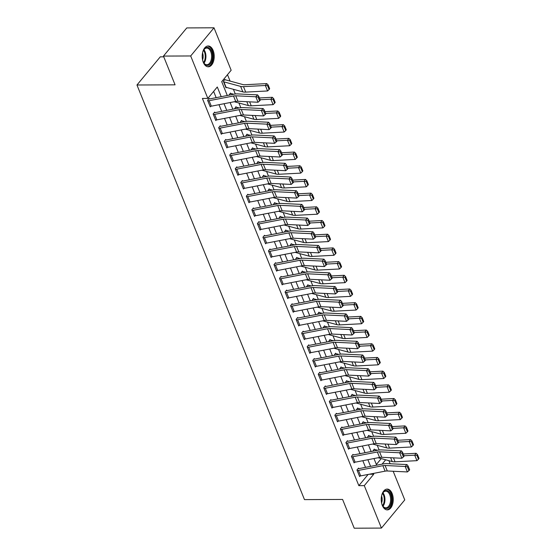 <?xml version="1.0" encoding="UTF-8"?>
<svg xmlns="http://www.w3.org/2000/svg" width="556" height="556" viewBox="0 0 556 556"><rect width="100%" height="100%" fill="white"/><g stroke="black" fill="none" stroke-linecap="round" stroke-linejoin="round"><path stroke-width="0.83" d="M382.32 505.425A10.404 6.005 -90.2 0 1 381.896 494.68A10.404 6.005 -90.2 0 1 387.191 489.085A10.404 6.005 -90.2 0 1 392.147 493.554A10.404 6.005 -90.2 0 1 392.578 504.299A10.404 6.005 -90.2 0 1 387.282 509.894A10.404 6.005 -90.2 0 1 382.32 505.425M203.294 62.328A10.404 6.005 -90.2 0 1 202.87 51.583A10.404 6.005 -90.2 0 1 208.166 45.988A10.404 6.005 -90.2 0 1 213.129 50.457A10.404 6.005 -90.2 0 1 213.553 61.202A10.404 6.005 -90.2 0 1 208.257 66.796A10.404 6.005 -90.2 0 1 203.294 62.328M163.763 56.823L160.281 56.837L136.964 84.998L304.479 499.615L342.593 499.448L354.214 528.2L381.437 528.082L364.291 485.631L373.743 474.219L373.423 473.42M136.964 84.998L175.077 84.832L163.464 56.08L186.781 27.918L214.004 27.8L231.157 70.251L221.705 81.662L227.3 95.507M379.136 450.006L377.239 445.321M373.604 436.314L371.707 431.63M368.072 422.616L366.175 417.931M362.54 408.924L360.642 404.24M357.008 395.233L355.11 390.548M351.475 381.541L349.578 376.857M345.943 367.85L344.046 363.165M340.411 354.158L338.514 349.474M334.879 340.467L332.981 335.775M329.347 326.768L327.449 322.084M323.814 313.077L321.917 308.392M318.282 299.385L316.385 294.701M312.75 285.694L310.853 281.009M307.218 272.002L305.32 267.318M301.686 258.311L299.788 253.619M296.153 244.612L294.256 239.928M290.621 230.921L288.724 226.236M285.089 217.229L283.192 212.545M279.557 203.538L277.659 198.853M274.025 189.846L272.127 185.162M268.492 176.155L266.595 171.47M262.96 162.456L261.063 157.772M257.428 148.765L255.531 144.08M251.896 135.073L249.998 130.389M246.364 121.382L244.466 116.697M240.831 107.69L238.934 103.006M235.299 93.999L233.402 89.314M230.08 81.086L227.494 74.678M388.901 460.674L390.145 463.76M393.175 471.259L404.761 499.92L381.437 528.082M376.377 464.489L381.249 458.596M224.478 79.911L225.152 79.911L224.93 79.362L223.359 81.266L226.014 87.841L226.375 87.403M230.01 93.61L230.684 93.603L230.462 93.054L228.975 95.18M235.542 107.301L236.217 107.294L235.994 106.745L234.507 108.872M241.075 120.993L241.749 120.986L241.526 120.444L240.039 122.563M246.607 134.684L247.281 134.684L247.059 134.135L245.571 136.255M252.139 148.376L252.813 148.376L252.591 147.826L251.103 149.953M257.671 162.067L258.345 162.067L258.123 161.518L256.636 163.645M263.203 175.766L263.878 175.759L263.655 175.209L262.168 177.336M268.736 189.457L269.41 189.45L269.187 188.901L267.7 191.028M274.268 203.148L274.942 203.142L274.72 202.599L273.232 204.719M279.8 216.84L280.474 216.84L280.252 216.291L278.764 218.411M285.332 230.531L286.006 230.531L285.784 229.982L284.297 232.109M290.864 244.223L291.539 244.223L291.316 243.674L289.829 245.801M296.397 257.914L297.071 257.914L296.848 257.365L295.361 259.492M301.929 271.613L302.603 271.606L302.381 271.057L300.893 273.184M307.461 285.304L308.135 285.297L307.913 284.755L306.425 286.875M312.993 298.996L313.667 298.996L313.445 298.447L311.958 300.567M318.525 312.687L319.2 312.687L318.977 312.138L317.49 314.265M324.058 326.379L324.732 326.379L324.509 325.83L323.022 327.957M329.59 340.07L330.264 340.07L330.042 339.521L328.554 341.648M335.122 353.769L335.796 353.762L335.574 353.213L334.086 355.34M340.654 367.46L341.328 367.453L341.106 366.911L339.619 369.031M346.186 381.152L346.861 381.152L346.638 380.603L345.151 382.723M351.719 394.843L352.393 394.843L352.17 394.294L350.683 396.421M357.251 408.535L357.925 408.535L357.703 407.986L356.215 410.113M362.783 422.226L363.457 422.226L363.235 421.677L361.748 423.804M368.315 435.925L368.989 435.918L368.767 435.369L367.28 437.496M373.847 449.616L374.522 449.609L374.299 449.067L372.812 451.187M221.212 96.681L217.292 86.993L207.84 98.405L202.391 98.433L358.842 485.659L368.135 474.442M365.521 467.367L362.832 460.709M359.989 453.668L357.299 447.01M354.457 439.977L351.767 433.319M348.925 426.285L346.235 419.627M343.393 412.594L340.703 405.936M337.86 398.902L335.171 392.244M332.328 385.211L329.638 378.553M326.796 371.512L324.106 364.854M321.264 357.821L318.574 351.163M315.732 344.129L313.042 337.471M310.199 330.438L307.51 323.78M304.667 316.746L301.977 310.088M299.135 303.055L296.445 296.397M293.603 289.356L290.913 282.698M288.071 275.665L285.381 269.007M282.538 261.973L279.849 255.315M277.006 248.282L274.316 241.624M271.474 234.59L268.784 227.932M265.942 220.899L263.252 214.241M260.41 207.207L257.72 200.542M254.877 193.509L252.188 186.851M249.345 179.817L246.655 173.159M243.813 166.126L241.123 159.468M238.281 152.434L235.591 145.776M232.749 138.743L230.059 132.085M227.216 125.051L224.527 118.386M221.684 111.353L218.994 104.695M216.152 97.661L213.629 91.42M209.098 100.706L211.308 106.182A4.67 2.168 -22 0 1 210.036 106.314L207.819 100.838A4.67 2.168 -22 0 0 209.098 100.706L233.513 95.979A6.672 3.093 158 0 1 235.716 95.799L255.816 96.765L257.588 94.867L237.488 93.901A10.001 4.643 -22 0 0 234.173 94.172L209.765 98.898A1.334 0.619 158 0 1 209.397 98.94L209.174 98.391L207.603 100.295L210.258 106.863L210.745 106.272M214.63 114.397L216.84 119.874A4.67 2.168 -22 0 1 215.568 120.013L213.351 114.529A4.67 2.168 -22 0 0 214.63 114.397L239.045 109.671A6.672 3.093 158 0 1 241.248 109.49L261.348 110.463L263.12 108.559L243.021 107.593A10.001 4.643 -22 0 0 239.705 107.864L215.297 112.59A1.334 0.619 158 0 1 214.929 112.632L214.706 112.083L213.136 113.987L215.791 120.555L216.277 119.964M220.162 128.089L222.372 133.572A4.67 2.168 -22 0 1 221.1 133.704L218.883 128.227A4.67 2.168 -22 0 0 220.162 128.089L244.577 123.369A6.672 3.093 158 0 1 246.781 123.182L266.88 124.155L268.652 122.257L248.553 121.284A10.001 4.643 -22 0 0 245.238 121.562L220.829 126.281A1.334 0.619 158 0 1 220.461 126.323L220.239 125.774L218.668 127.678L221.323 134.253L221.809 133.655M225.694 141.787L227.904 147.264A4.67 2.168 -22 0 1 226.633 147.396L224.415 141.919A4.67 2.168 -22 0 0 225.694 141.787L250.11 137.061A6.672 3.093 158 0 1 252.313 136.88L272.412 137.846L274.184 135.949L254.085 134.976A10.001 4.643 -22 0 0 250.77 135.254L226.361 139.98A1.334 0.619 158 0 1 225.993 140.015L225.771 139.466L224.2 141.37L226.855 147.945L227.341 147.347M231.226 155.478L233.437 160.955A4.67 2.168 -22 0 1 232.165 161.087L229.948 155.611A4.67 2.168 -22 0 0 231.226 155.478L255.642 150.752A6.672 3.093 158 0 1 257.845 150.572L277.944 151.538L279.717 149.64L259.617 148.674A10.001 4.643 -22 0 0 256.302 148.945L231.894 153.671A1.334 0.619 158 0 1 231.525 153.706L231.303 153.157L229.732 155.061L232.387 161.636L232.874 161.045M236.759 169.17L238.969 174.647A4.67 2.168 -22 0 1 237.697 174.779L235.48 169.302A4.67 2.168 -22 0 0 236.759 169.17L261.174 164.444A6.672 3.093 158 0 1 263.377 164.263L283.477 165.229L285.249 163.332L265.149 162.366A10.001 4.643 -22 0 0 261.834 162.637L237.426 167.363A1.334 0.619 158 0 1 237.058 167.398L236.835 166.856L235.264 168.753L237.919 175.328L238.406 174.737M242.291 182.861L244.501 188.338A4.67 2.168 -22 0 1 243.229 188.47L241.012 182.993A4.67 2.168 -22 0 0 242.291 182.861L266.706 178.135A6.672 3.093 158 0 1 268.909 177.955L289.009 178.921L290.781 177.023L270.682 176.057A10.001 4.643 -22 0 0 267.366 176.328L242.958 181.054A1.334 0.619 158 0 1 242.59 181.096L242.367 180.547L240.797 182.451L243.452 189.019L243.938 188.428M247.823 196.553L250.033 202.03A4.67 2.168 -22 0 1 248.761 202.169L246.544 196.685A4.67 2.168 -22 0 0 247.823 196.553L272.238 191.827A6.672 3.093 158 0 1 274.442 191.646L294.541 192.619L296.313 190.715L276.214 189.749A10.001 4.643 -22 0 0 272.899 190.02L248.49 194.746A1.334 0.619 158 0 1 248.122 194.788L247.9 194.239L246.329 196.143L248.984 202.711L249.47 202.12M253.355 210.244L255.565 215.721A4.67 2.168 -22 0 1 254.294 215.86L252.076 210.383A4.67 2.168 -22 0 0 253.355 210.244L277.771 205.525A6.672 3.093 158 0 1 279.974 205.338L300.073 206.311L301.845 204.413L281.746 203.44A10.001 4.643 -22 0 0 278.431 203.718L254.022 208.437A1.334 0.619 158 0 1 253.654 208.479L253.432 207.93L251.861 209.834L254.516 216.409L255.002 215.811M258.887 223.943L261.098 229.419A4.67 2.168 -22 0 1 259.826 229.552L257.609 224.075A4.67 2.168 -22 0 0 258.887 223.943L283.303 219.217A6.672 3.093 158 0 1 285.506 219.036L305.605 220.002L307.378 218.105L287.278 217.132A10.001 4.643 -22 0 0 283.963 217.41L259.555 222.136A1.334 0.619 158 0 1 259.186 222.171L258.964 221.622L257.393 223.526L260.048 230.101L260.535 229.503M264.42 237.634L266.63 243.111A4.67 2.168 -22 0 1 265.358 243.243L263.141 237.766A4.67 2.168 -22 0 0 264.42 237.634L288.835 232.908A6.672 3.093 158 0 1 291.038 232.728L311.138 233.694L312.91 231.796L292.81 230.83A10.001 4.643 -22 0 0 289.495 231.101L265.087 235.827A1.334 0.619 158 0 1 264.719 235.862L264.496 235.313L262.925 237.217L265.58 243.792L266.067 243.201M269.952 251.326L272.162 256.803A4.67 2.168 -22 0 1 270.89 256.935L268.673 251.458A4.67 2.168 -22 0 0 269.952 251.326L294.367 246.6A6.672 3.093 158 0 1 296.57 246.419L316.67 247.385L318.442 245.488L298.343 244.522A10.001 4.643 -22 0 0 295.027 244.793L270.619 249.519A1.334 0.619 158 0 1 270.251 249.554L270.028 249.012L268.458 250.909L271.113 257.484L271.599 256.893M275.484 265.017L277.694 270.494A4.67 2.168 -22 0 1 276.422 270.626L274.205 265.149A4.67 2.168 -22 0 0 275.484 265.017L299.899 260.291A6.672 3.093 158 0 1 302.103 260.111L322.202 261.077L323.974 259.179L303.875 258.213A10.001 4.643 -22 0 0 300.56 258.484L276.151 263.21A1.334 0.619 158 0 1 275.783 263.252L275.561 262.703L273.99 264.6L276.645 271.175L277.131 270.584M281.016 278.709L283.226 284.185A4.67 2.168 -22 0 1 281.955 284.325L279.737 278.841A4.67 2.168 -22 0 0 281.016 278.709L305.432 273.983A6.672 3.093 158 0 1 307.635 273.802L327.734 274.775L329.506 272.871L309.407 271.905A10.001 4.643 -22 0 0 306.092 272.176L281.683 276.902A1.334 0.619 158 0 1 281.315 276.944L281.093 276.395L279.522 278.299L282.177 284.867L282.663 284.276M286.548 292.4L288.759 297.877A4.67 2.168 -22 0 1 287.487 298.016L285.27 292.539A4.67 2.168 -22 0 0 286.548 292.4L310.964 287.681A6.672 3.093 158 0 1 313.167 287.494L333.266 288.467L335.039 286.569L314.939 285.596A10.001 4.643 -22 0 0 311.624 285.874L287.216 290.593A1.334 0.619 158 0 1 286.847 290.635L286.625 290.086L285.054 291.99L287.709 298.558L288.196 297.967M292.081 306.099L294.291 311.575A4.67 2.168 -22 0 1 293.019 311.707L290.802 306.231A4.67 2.168 -22 0 0 292.081 306.099L316.496 301.373A6.672 3.093 158 0 1 318.699 301.192L338.799 302.158L340.571 300.261L320.471 299.288A10.001 4.643 -22 0 0 317.156 299.566L292.748 304.292A1.334 0.619 158 0 1 292.38 304.327L292.157 303.778L290.586 305.682L293.241 312.257L293.728 311.659M297.613 319.79L299.823 325.267A4.67 2.168 -22 0 1 298.551 325.399L296.334 319.922A4.67 2.168 -22 0 0 297.613 319.79L322.028 315.064A6.672 3.093 158 0 1 324.231 314.884L344.331 315.85L346.103 313.952L326.004 312.979A10.001 4.643 -22 0 0 322.688 313.257L298.28 317.983A1.334 0.619 158 0 1 297.912 318.018L297.689 317.469L296.119 319.373L298.774 325.948L299.26 325.35M303.145 333.482L305.355 338.958A4.67 2.168 -22 0 1 304.083 339.09L301.866 333.614A4.67 2.168 -22 0 0 303.145 333.482L327.56 328.756A6.672 3.093 158 0 1 329.764 328.575L349.863 329.541L351.635 327.644L331.536 326.678A10.001 4.643 -22 0 0 328.221 326.949L303.812 331.675A1.334 0.619 158 0 1 303.444 331.71L303.222 331.167L301.651 333.065L304.306 339.64L304.792 339.049M308.677 347.173L310.887 352.65A4.67 2.168 -22 0 1 309.616 352.782L307.399 347.305A4.67 2.168 -22 0 0 308.677 347.173L333.093 342.447A6.672 3.093 158 0 1 335.296 342.267L355.395 343.233L357.167 341.335L337.068 340.369A10.001 4.643 -22 0 0 333.753 340.64L309.344 345.366A1.334 0.619 158 0 1 308.976 345.408L308.754 344.859L307.183 346.756L309.838 353.331L310.324 352.74M314.209 360.865L316.42 366.341A4.67 2.168 -22 0 1 315.148 366.48L312.931 360.997A4.67 2.168 -22 0 0 314.209 360.865L338.625 356.139A6.672 3.093 158 0 1 340.828 355.958L360.927 356.931L362.7 355.027L342.6 354.061A10.001 4.643 -22 0 0 339.285 354.332L314.877 359.058A1.334 0.619 158 0 1 314.508 359.1L314.286 358.55L312.715 360.455L315.37 367.023L315.857 366.432M319.742 374.556L321.952 380.033A4.67 2.168 -22 0 1 320.68 380.172L318.463 374.695A4.67 2.168 -22 0 0 319.742 374.556L344.157 369.837A6.672 3.093 158 0 1 346.36 369.65L366.46 370.623L368.232 368.725L348.132 367.752A10.001 4.643 -22 0 0 344.817 368.03L320.409 372.749A1.334 0.619 158 0 1 320.041 372.791L319.818 372.242L318.247 374.146L320.902 380.714L321.389 380.123M325.274 388.255L327.484 393.731A4.67 2.168 -22 0 1 326.212 393.863L323.995 388.387A4.67 2.168 -22 0 0 325.274 388.255L349.689 383.529A6.672 3.093 158 0 1 351.892 383.341L371.992 384.314L373.764 382.417L353.665 381.444A10.001 4.643 -22 0 0 350.349 381.722L325.941 386.448A1.334 0.619 158 0 1 325.573 386.483L325.35 385.933L323.78 387.838L326.435 394.412L326.921 393.815M330.806 401.946L333.016 407.423A4.67 2.168 -22 0 1 331.744 407.555L329.527 402.078A4.67 2.168 -22 0 0 330.806 401.946L355.221 397.22A6.672 3.093 158 0 1 357.425 397.04L377.524 398.006L379.296 396.108L359.197 395.135A10.001 4.643 -22 0 0 355.882 395.413L331.473 400.139A1.334 0.619 158 0 1 331.105 400.174L330.883 399.625L329.312 401.529L331.967 408.104L332.453 407.506M336.338 415.638L338.548 421.114A4.67 2.168 -22 0 1 337.277 421.246L335.06 415.77A4.67 2.168 -22 0 0 336.338 415.638L360.754 410.912A6.672 3.093 158 0 1 362.957 410.731L383.056 411.697L384.828 409.8L364.729 408.834A10.001 4.643 -22 0 0 361.414 409.105L337.005 413.831A1.334 0.619 158 0 1 336.637 413.866L336.415 413.323L334.844 415.221L337.499 421.795L337.985 421.205M341.87 429.329L344.081 434.806A4.67 2.168 -22 0 1 342.809 434.938L340.592 429.461A4.67 2.168 -22 0 0 341.87 429.329L366.286 424.603A6.672 3.093 158 0 1 368.489 424.423L388.588 425.389L390.361 423.491L370.261 422.525A10.001 4.643 -22 0 0 366.946 422.796L342.538 427.522A1.334 0.619 158 0 1 342.169 427.557L341.947 427.015L340.376 428.912L343.031 435.487L343.518 434.896M347.403 443.021L349.613 448.497A4.67 2.168 -22 0 1 348.341 448.629L346.124 443.153A4.67 2.168 -22 0 0 347.403 443.021L371.818 438.295A6.672 3.093 158 0 1 374.021 438.114L394.121 439.087L395.893 437.183L375.793 436.217A10.001 4.643 -22 0 0 372.478 436.488L348.07 441.214A1.334 0.619 158 0 1 347.702 441.255L347.479 440.706L345.908 442.611L348.563 449.178L349.05 448.588M352.935 456.712L355.145 462.189A4.67 2.168 -22 0 1 353.873 462.328L351.656 456.851A4.67 2.168 -22 0 0 352.935 456.712L377.35 451.993A6.672 3.093 158 0 1 379.553 451.806L399.653 452.779L401.425 450.881L381.326 449.908A10.001 4.643 -22 0 0 378.01 450.186L353.602 454.905A1.334 0.619 158 0 1 353.234 454.947L353.011 454.398L351.441 456.302L354.096 462.87L354.582 462.279M358.467 470.411L360.677 475.887A4.67 2.168 -22 0 1 359.405 476.019L357.188 470.543A4.67 2.168 -22 0 0 358.467 470.411L382.882 465.685A6.672 3.093 158 0 1 385.086 465.497L405.185 466.47L406.957 464.573L386.858 463.6A10.001 4.643 -22 0 0 383.543 463.878L359.134 468.597A1.334 0.619 158 0 1 358.766 468.638L358.544 468.089L356.973 469.994L359.628 476.568L360.114 475.971M163.464 56.08L190.687 55.961L214.004 27.8M358.842 485.659L364.291 485.631M207.84 98.405L190.687 55.961M370.581 466.387L367.891 459.729M365.049 452.695L362.359 446.037M359.517 438.997L356.827 432.339M353.984 425.305L351.295 418.647M348.452 411.614L345.762 404.956M342.92 397.922L340.23 391.264M337.388 384.231L334.698 377.573M331.856 370.539L329.166 363.881M326.323 356.841L323.634 350.183M320.791 343.149L318.101 336.491M315.259 329.458L312.569 322.8M309.727 315.766L307.037 309.108M304.195 302.075L301.505 295.417M298.662 288.383L295.973 281.725M293.13 274.685L290.44 268.027M287.598 260.993L284.908 254.335M282.066 247.302L279.376 240.644M276.534 233.61L273.844 226.952M271.001 219.919L268.312 213.261M265.469 206.227L262.779 199.569M259.937 192.529L257.247 185.871M254.405 178.837L251.715 172.179M248.873 165.146L246.183 158.488M243.34 151.454L240.651 144.796M237.808 137.763L235.118 131.105M232.276 124.071L229.586 117.413M226.744 110.373L224.054 103.715M382.069 464.163L385.683 459.805M230.142 102.54L232.832 109.198M235.674 116.232L238.364 122.89M241.207 129.923L243.896 136.581M246.739 143.615L249.429 150.273M252.271 157.313L254.961 163.971M257.803 171.005L260.493 177.663M263.335 184.696L266.025 191.354M268.868 198.388L271.557 205.046M274.4 212.079L277.09 218.737M279.932 225.771L282.622 232.429M285.464 239.469L288.154 246.127M290.996 253.161L293.686 259.819M296.529 266.852L299.218 273.51M302.061 280.544L304.751 287.202M307.586 294.235L310.283 300.893M313.118 307.927L315.815 314.585M318.651 321.625L321.347 328.283M324.183 335.317L326.879 341.975M329.715 349.008L332.412 355.666M335.247 362.7L337.944 369.358M340.779 376.391L343.476 383.049M346.312 390.083L349.008 396.741M351.844 403.781L354.54 410.439M357.376 417.473L360.073 424.131M362.908 431.164L365.605 437.822M368.44 444.856L371.137 451.514M373.973 458.547L376.669 465.205M369.184 474.24L373.743 474.219M209.397 98.94L208.722 98.94M211.308 106.182L235.723 101.456A6.672 3.093 158 0 1 237.933 101.275L258.033 102.248L255.816 96.765L258.033 97.085L259.582 100.921L260.291 100.156L258.742 96.327L258.033 97.085M258.742 96.327L257.588 94.867M258.033 102.248L259.582 100.921M269.118 89.495L267.568 90.969L245.71 92.115A10.001 4.643 158 0 1 242.833 91.872L226.09 87.327A1.334 0.619 -22 0 0 225.792 87.292L223.575 81.815A1.334 0.619 -22 0 1 223.88 81.85L240.616 86.395A10.001 4.643 158 0 0 243.5 86.639L265.351 85.492L266.727 83.595L268.117 84.908L267.568 85.666L269.118 89.495L269.667 88.738L268.117 84.908M225.152 79.911A4.67 2.168 158 0 1 226.216 80.036L242.951 84.581A6.672 3.093 -22 0 0 244.869 84.741L266.727 83.595M267.568 90.969L265.351 85.492L267.568 85.666M214.929 112.632L214.255 112.632M216.84 119.874L241.255 115.155A6.672 3.093 158 0 1 243.465 114.967L263.565 115.94L261.348 110.463L263.565 110.776L265.115 114.612L265.824 113.855L264.274 110.019L263.565 110.776M264.274 110.019L263.12 108.559M263.565 115.94L265.115 114.612M220.461 126.323L219.787 126.323M222.372 133.572L246.788 128.846A6.672 3.093 158 0 1 248.998 128.658L269.097 129.631L266.88 124.155L269.097 124.468L270.647 128.304L271.356 127.546L269.806 123.71L269.097 124.468M269.806 123.71L268.652 122.257M269.097 129.631L270.647 128.304M225.993 140.015L225.319 140.015M227.904 147.264L252.32 142.538A6.672 3.093 158 0 1 254.53 142.357L274.629 143.323L272.412 137.846L274.629 138.166L276.179 141.995L276.888 141.238L275.338 137.401L274.629 138.166M275.338 137.401L274.184 135.949M274.629 143.323L276.179 141.995M274.65 103.194L275.199 102.429L273.649 98.6L273.1 99.357L274.65 103.194L273.1 104.66L251.242 105.814A10.001 4.643 158 0 1 248.365 105.564L234.278 101.741M273.1 104.66L270.883 99.183L260.125 99.746M273.1 99.357L270.883 99.183L272.259 97.286L273.649 98.6M259.402 97.96L272.259 97.286M230.684 93.603A4.67 2.168 158 0 1 231.748 93.728L233.722 94.263M280.182 116.885L280.731 116.128L279.181 112.291L278.632 113.049L280.182 116.885L278.632 118.352L256.775 119.505A10.001 4.643 158 0 1 253.897 119.255L239.81 115.433M278.632 118.352L276.415 112.875L265.657 113.445M278.632 113.049L276.415 112.875L277.791 110.978L279.181 112.291M264.934 111.652L277.791 110.978M236.217 107.294A4.67 2.168 158 0 1 237.28 107.419L239.254 107.954M285.714 130.577L286.264 129.819L284.714 125.983L284.165 126.74L285.714 130.577L284.165 132.043L262.307 133.197A10.001 4.643 158 0 1 259.43 132.947L245.342 129.124M284.165 132.043L281.948 126.566L271.189 127.136M284.165 126.74L281.948 126.566L283.324 124.669L284.714 125.983M270.466 125.35L283.324 124.669M241.749 120.986A4.67 2.168 158 0 1 242.812 121.111L244.786 121.646M231.525 153.706L230.851 153.713M233.437 160.955L257.852 156.229A6.672 3.093 158 0 1 260.062 156.048L280.161 157.014L277.944 151.538L280.161 151.857L281.711 155.687L282.42 154.929L280.87 151.093L280.161 151.857M280.87 151.093L279.717 149.64M280.161 157.014L281.711 155.687M291.247 144.268L291.796 143.511L290.246 139.674L289.697 140.432L291.247 144.268L289.697 145.735L267.839 146.888A10.001 4.643 158 0 1 264.962 146.638L250.874 142.816M289.697 145.735L287.48 140.258L276.721 140.828M289.697 140.432L287.48 140.258L288.856 138.361L290.246 139.674M275.998 139.042L288.856 138.361M247.281 134.684A4.67 2.168 158 0 1 248.344 134.802L250.318 135.337M202.565 52.813A9 5.199 -90.2 0 1 203.642 50.047A9 5.199 -90.2 0 1 206.881 47.427A9 5.199 -90.2 0 1 212.517 55.649A9 5.199 -90.2 0 1 207.805 65.372A9 5.199 -90.2 0 1 203.691 62.779A9 5.199 -90.2 0 1 202.592 60.02M203.559 62.536A8.34 4.816 89.8 0 0 206.832 64.739A8.34 4.816 89.8 0 0 207.221 64.704A8.34 4.816 89.8 0 0 211.607 56.038A8.34 4.816 89.8 0 0 206.762 48.066A8.34 4.816 89.8 0 0 206.373 48.094A8.34 4.816 89.8 0 0 203.503 50.29M207.555 66.727A10.335 5.97 89.8 0 0 207.868 66.699A10.335 5.97 89.8 0 0 213.309 56.1A10.335 5.97 89.8 0 0 207.464 46.065M202.544 52.903A6.561 3.788 -90.2 0 1 202.579 59.937M381.583 495.91A9 5.199 -90.2 0 1 382.66 493.144A9 5.199 -90.2 0 1 390.618 494.353A9 5.199 -90.2 0 1 389.721 506.391A9 5.199 -90.2 0 1 382.716 505.877A9 5.199 -90.2 0 1 382.111 504.626A9 5.199 -90.2 0 1 381.618 503.117M382.577 505.626A8.34 4.816 89.8 0 0 385.857 507.83A8.34 4.816 89.8 0 0 390.097 503.347A8.34 4.816 89.8 0 0 389.756 494.736A8.34 4.816 89.8 0 0 385.781 491.156A8.34 4.816 89.8 0 0 382.528 493.387M381.569 495.994A6.561 3.788 -90.2 0 1 381.597 503.027M386.58 509.824A10.335 5.97 89.8 0 0 391.709 504.139A10.335 5.97 89.8 0 0 391.25 493.596A10.335 5.97 89.8 0 0 386.489 489.155M237.058 167.398L236.383 167.405M238.969 174.647L263.384 169.921A6.672 3.093 158 0 1 265.594 169.74L285.694 170.706L283.477 165.229L285.694 165.549L287.243 169.385L287.952 168.621L286.403 164.791L285.694 165.549M286.403 164.791L285.249 163.332M285.694 170.706L287.243 169.385M242.59 181.096L241.916 181.096M244.501 188.338L268.916 183.612A6.672 3.093 158 0 1 271.126 183.431L291.226 184.404L289.009 178.921L291.226 179.24L292.776 183.077L293.485 182.312L291.935 178.483L291.226 179.24M291.935 178.483L290.781 177.023M291.226 184.404L292.776 183.077M248.122 194.788L247.448 194.788M250.033 202.03L274.449 197.31A6.672 3.093 158 0 1 276.659 197.123L296.758 198.096L294.541 192.619L296.758 192.932L298.308 196.768L299.017 196.011L297.467 192.174L296.758 192.932M297.467 192.174L296.313 190.715M296.758 198.096L298.308 196.768M253.654 208.479L252.98 208.479M255.565 215.721L279.981 211.002A6.672 3.093 158 0 1 282.191 210.814L302.29 211.787L300.073 206.311L302.29 206.624L303.84 210.46L304.549 209.702L302.999 205.866L302.29 206.624M302.999 205.866L301.845 204.413M302.29 211.787L303.84 210.46M259.186 222.171L258.512 222.171M261.098 229.419L285.513 224.694A6.672 3.093 158 0 1 287.723 224.513L307.822 225.479L305.605 220.002L307.822 220.322L309.372 224.151L310.081 223.394L308.531 219.557L307.822 220.322M308.531 219.557L307.378 218.105M307.822 225.479L309.372 224.151M296.779 157.96L297.328 157.202L295.778 153.366L295.229 154.13L296.779 157.96L295.229 159.426L273.371 160.58A10.001 4.643 158 0 1 270.494 160.336L256.406 156.507M295.229 159.426L293.012 153.949L282.253 154.519M295.229 154.13L293.012 153.949L294.388 152.052L295.778 153.366M281.531 152.733L294.388 152.052M252.813 148.376A4.67 2.168 158 0 1 253.877 148.501L255.85 149.036M302.311 171.651L302.86 170.894L301.31 167.064L300.761 167.822L302.311 171.651L300.761 173.124L278.904 174.271A10.001 4.643 158 0 1 276.026 174.028L261.939 170.199M300.761 173.124L298.544 167.648L287.786 168.211M300.761 167.822L298.544 167.648L299.92 165.751L301.31 167.064M287.063 166.425L299.92 165.751M258.345 162.067A4.67 2.168 158 0 1 259.409 162.192L261.383 162.727M307.843 185.35L308.392 184.585L306.842 180.756L306.293 181.513L307.843 185.35L306.293 186.816L284.436 187.97A10.001 4.643 158 0 1 281.558 187.72L267.471 183.897M306.293 186.816L304.076 181.339L293.318 181.902M306.293 181.513L304.076 181.339L305.452 179.442L306.842 180.756M292.595 180.116L305.452 179.442M263.878 175.759A4.67 2.168 158 0 1 264.941 175.884L266.915 176.419M313.375 199.041L313.925 198.284L312.375 194.447L311.826 195.205L313.375 199.041L311.826 200.507L289.968 201.661A10.001 4.643 158 0 1 287.091 201.411L273.003 197.588M311.826 200.507L309.609 195.031L298.85 195.594M311.826 195.205L309.609 195.031L310.985 193.134L312.375 194.447M298.127 193.808L310.985 193.134M269.41 189.45A4.67 2.168 158 0 1 270.473 189.575L272.447 190.11M318.908 212.733L319.457 211.975L317.907 208.139L317.358 208.896L318.908 212.733L317.358 214.199L295.5 215.353A10.001 4.643 158 0 1 292.623 215.102L278.535 211.28M317.358 214.199L315.141 208.722L304.382 209.292M317.358 208.896L315.141 208.722L316.517 206.825L317.907 208.139M303.659 207.506L316.517 206.825M274.942 203.142A4.67 2.168 158 0 1 276.005 203.267L277.979 203.802M264.719 235.862L264.044 235.869M266.63 243.111L291.045 238.385A6.672 3.093 158 0 1 293.255 238.204L313.355 239.17L311.138 233.694L313.355 234.013L314.904 237.843L315.613 237.085L314.064 233.249L313.355 234.013M314.064 233.249L312.91 231.796M313.355 239.17L314.904 237.843M324.44 226.424L324.989 225.666L323.439 221.83L322.89 222.588L324.44 226.424L322.89 227.89L301.032 229.044A10.001 4.643 158 0 1 298.155 228.794L284.067 224.971M322.89 227.89L320.673 222.414L309.914 222.984M322.89 222.588L320.673 222.414L322.049 220.517L323.439 221.83M309.192 221.198L322.049 220.517M280.474 216.84A4.67 2.168 158 0 1 281.538 216.958L283.511 217.493M270.251 249.554L269.577 249.561M272.162 256.803L296.577 252.076A6.672 3.093 158 0 1 298.787 251.896L318.887 252.862L316.67 247.385L318.887 247.705L320.437 251.541L321.146 250.777L319.596 246.947L318.887 247.705M319.596 246.947L318.442 245.488M318.887 252.862L320.437 251.541M329.972 240.116L330.521 239.358L328.971 235.522L328.422 236.286L329.972 240.116L328.422 241.582L306.565 242.736A10.001 4.643 158 0 1 303.687 242.492L289.6 238.663M328.422 241.582L326.205 236.105L315.447 236.675M328.422 236.286L326.205 236.105L327.581 234.208L328.971 235.522M314.724 234.889L327.581 234.208M286.006 230.531A4.67 2.168 158 0 1 287.07 230.65L289.044 231.192M275.783 263.252L275.109 263.252M277.694 270.494L302.11 265.768A6.672 3.093 158 0 1 304.32 265.587L324.419 266.553L322.202 261.077L324.419 261.396L325.969 265.233L326.678 264.468L325.128 260.639L324.419 261.396M325.128 260.639L323.974 259.179M324.419 266.553L325.969 265.233M335.504 253.807L336.053 253.049L334.503 249.22L333.954 249.978L335.504 253.807L333.954 255.28L312.097 256.427A10.001 4.643 158 0 1 309.219 256.184L295.132 252.355M333.954 255.28L331.737 249.804L320.979 250.367M333.954 249.978L331.737 249.804L333.113 247.906L334.503 249.22M320.256 248.581L333.113 247.906M291.539 244.223A4.67 2.168 158 0 1 292.602 244.348L294.576 244.883M281.315 276.944L280.641 276.944M283.226 284.185L307.642 279.466A6.672 3.093 158 0 1 309.852 279.279L329.951 280.252L327.734 274.775L329.951 275.088L331.501 278.924L332.21 278.167L330.66 274.33L329.951 275.088M330.66 274.33L329.506 272.871M329.951 280.252L331.501 278.924M341.036 267.505L341.586 266.741L340.036 262.912L339.487 263.669L341.036 267.505L339.487 268.972L317.629 270.119A10.001 4.643 158 0 1 314.752 269.875L300.664 266.053M339.487 268.972L337.27 263.495L326.511 264.058M339.487 263.669L337.27 263.495L338.646 261.598L340.036 262.912M325.788 262.272L338.646 261.598M297.071 257.914A4.67 2.168 158 0 1 298.134 258.04L300.108 258.575M286.847 290.635L286.173 290.635M288.759 297.877L313.174 293.158A6.672 3.093 158 0 1 315.384 292.97L335.483 293.943L333.266 288.467L335.483 288.779L337.033 292.616L337.742 291.858L336.192 288.022L335.483 288.779M336.192 288.022L335.039 286.569M335.483 293.943L337.033 292.616M346.569 281.197L347.118 280.439L345.568 276.603L345.019 277.361L346.569 281.197L345.019 282.663L323.161 283.817A10.001 4.643 158 0 1 320.284 283.567L306.196 279.744M345.019 282.663L342.802 277.187L332.043 277.75M345.019 277.361L342.802 277.187L344.178 275.289L345.568 276.603M331.32 275.964L344.178 275.289M302.603 271.606A4.67 2.168 158 0 1 303.666 271.731L305.64 272.266M292.38 304.327L291.705 304.327M294.291 311.575L318.706 306.849A6.672 3.093 158 0 1 320.916 306.669L341.016 307.635L338.799 302.158L341.016 302.478L342.565 306.307L343.274 305.55L341.725 301.713L341.016 302.478M341.725 301.713L340.571 300.261M341.016 307.635L342.565 306.307M352.101 294.888L352.65 294.131L351.1 290.295L350.551 291.052L352.101 294.888L350.551 296.355L328.693 297.509A10.001 4.643 158 0 1 325.816 297.258L311.728 293.436M350.551 296.355L348.334 290.878L337.575 291.448M350.551 291.052L348.334 290.878L349.71 288.981L351.1 290.295M336.853 289.662L349.71 288.981M308.135 285.297A4.67 2.168 158 0 1 309.199 285.423L311.172 285.958M297.912 318.018L297.238 318.025M299.823 325.267L324.238 320.541A6.672 3.093 158 0 1 326.448 320.36L346.548 321.326L344.331 315.85L346.548 316.169L348.098 319.999L348.807 319.241L347.257 315.405L346.548 316.169M347.257 315.405L346.103 313.952M346.548 321.326L348.098 319.999M303.444 331.71L302.77 331.717M305.355 338.958L329.771 334.232A6.672 3.093 158 0 1 331.981 334.052L352.08 335.018L349.863 329.541L352.08 329.861L353.63 333.697L354.339 332.933L352.789 329.103L352.08 329.861M352.789 329.103L351.635 327.644M352.08 335.018L353.63 333.697M308.976 345.408L308.302 345.408M310.887 352.65L335.303 347.924A6.672 3.093 158 0 1 337.513 347.743L357.612 348.709L355.395 343.233L357.612 343.552L359.162 347.389L359.871 346.624L358.321 342.795L357.612 343.552M358.321 342.795L357.167 341.335M357.612 348.709L359.162 347.389M314.508 359.1L313.834 359.1M316.42 366.341L340.835 361.622A6.672 3.093 158 0 1 343.045 361.435L363.144 362.408L360.927 356.931L363.144 357.244L364.694 361.08L365.403 360.323L363.853 356.486L363.144 357.244M363.853 356.486L362.7 355.027M363.144 362.408L364.694 361.08M320.041 372.791L319.366 372.791M321.952 380.033L346.367 375.314A6.672 3.093 158 0 1 348.577 375.126L368.677 376.099L366.46 370.623L368.677 370.935L370.226 374.772L370.935 374.014L369.386 370.178L368.677 370.935M369.386 370.178L368.232 368.725M368.677 376.099L370.226 374.772M325.573 386.483L324.899 386.483M327.484 393.731L351.899 389.005A6.672 3.093 158 0 1 354.109 388.825L374.209 389.791L371.992 384.314L374.209 384.634L375.759 388.463L376.468 387.706L374.918 383.869L374.209 384.634M374.918 383.869L373.764 382.417M374.209 389.791L375.759 388.463M331.105 400.174L330.431 400.181M333.016 407.423L357.432 402.697A6.672 3.093 158 0 1 359.642 402.516L379.741 403.482L377.524 398.006L379.741 398.325L381.291 402.155L382 401.397L380.45 397.561L379.741 398.325M380.45 397.561L379.296 396.108M379.741 403.482L381.291 402.155M336.637 413.866L335.963 413.872M338.548 421.114L362.964 416.388A6.672 3.093 158 0 1 365.174 416.208L385.273 417.174L383.056 411.697L385.273 412.017L386.823 415.853L387.532 415.089L385.982 411.259L385.273 412.017M385.982 411.259L384.828 409.8M385.273 417.174L386.823 415.853M342.169 427.557L341.495 427.564M344.081 434.806L368.496 430.08A6.672 3.093 158 0 1 370.706 429.899L390.805 430.865L388.588 425.389L390.805 425.708L392.355 429.545L393.064 428.78L391.514 424.951L390.805 425.708M391.514 424.951L390.361 423.491M390.805 430.865L392.355 429.545M357.633 308.58L358.182 307.822L356.632 303.986L356.083 304.744L357.633 308.58L356.083 310.046L334.225 311.2A10.001 4.643 158 0 1 331.348 310.95L317.261 307.127M356.083 310.046L353.866 304.57L343.108 305.14M356.083 304.744L353.866 304.57L355.242 302.672L356.632 303.986M342.385 303.354L355.242 302.672M313.667 298.996A4.67 2.168 158 0 1 314.731 299.114L316.705 299.649M363.165 322.271L363.714 321.514L362.164 317.678L361.615 318.442L363.165 322.271L361.615 323.738L339.758 324.892A10.001 4.643 158 0 1 336.88 324.648L322.793 320.819M361.615 323.738L359.398 318.261L348.64 318.831M361.615 318.442L359.398 318.261L360.774 316.364L362.164 317.678M347.917 317.045L360.774 316.364M319.2 312.687A4.67 2.168 158 0 1 320.263 312.806L322.237 313.348M368.697 335.963L369.247 335.205L367.697 331.376L367.148 332.134L368.697 335.963L367.148 337.436L345.29 338.583A10.001 4.643 158 0 1 342.413 338.34L328.325 334.51M367.148 337.436L364.931 331.96L354.172 332.523M367.148 332.134L364.931 331.96L366.307 330.062L367.697 331.376M353.449 330.737L366.307 330.062M324.732 326.379A4.67 2.168 158 0 1 325.795 326.504L327.769 327.039M374.23 349.661L374.779 348.897L373.229 345.067L372.68 345.825L374.23 349.661L372.68 351.128L350.822 352.275A10.001 4.643 158 0 1 347.945 352.031L333.857 348.209M372.68 351.128L370.463 345.651L359.704 346.214M372.68 345.825L370.463 345.651L371.839 343.754L373.229 345.067M358.981 344.428L371.839 343.754M330.264 340.07A4.67 2.168 158 0 1 331.327 340.196L333.301 340.731M379.762 363.353L380.311 362.595L378.761 358.759L378.212 359.517L379.762 363.353L378.212 364.819L356.354 365.973A10.001 4.643 158 0 1 353.477 365.723L339.389 361.9M378.212 364.819L375.995 359.343L365.236 359.906M378.212 359.517L375.995 359.343L377.371 357.445L378.761 358.759M364.514 358.12L377.371 357.445M335.796 353.762A4.67 2.168 158 0 1 336.86 353.887L338.833 354.422M385.294 377.044L385.843 376.287L384.293 372.45L383.744 373.208L385.294 377.044L383.744 378.511L361.887 379.665A10.001 4.643 158 0 1 359.009 379.414L344.922 375.592M383.744 378.511L381.527 373.034L370.769 373.604M383.744 373.208L381.527 373.034L382.903 371.137L384.293 372.45M370.046 371.818L382.903 371.137M341.328 367.453A4.67 2.168 158 0 1 342.392 367.579L344.366 368.114M390.826 390.736L391.375 389.978L389.825 386.142L389.276 386.9L390.826 390.736L389.276 392.202L367.419 393.356A10.001 4.643 158 0 1 364.541 393.106L350.454 389.283M389.276 392.202L387.059 386.726L376.301 387.296M389.276 386.9L387.059 386.726L388.435 384.828L389.825 386.142M375.578 385.51L388.435 384.828M346.861 381.152A4.67 2.168 158 0 1 347.924 381.27L349.898 381.805M396.358 404.427L396.908 403.67L395.358 399.833L394.809 400.598L396.358 404.427L394.809 405.894L372.951 407.048A10.001 4.643 158 0 1 370.074 406.804L355.986 402.975M394.809 405.894L392.592 400.417L381.833 400.987M394.809 400.598L392.592 400.417L393.968 398.52L395.358 399.833M381.11 399.201L393.968 398.52M352.393 394.843A4.67 2.168 158 0 1 353.456 394.962L355.43 395.504M401.891 418.119L402.44 417.361L400.89 413.532L400.341 414.289L401.891 418.119L400.341 419.592L378.483 420.739A10.001 4.643 158 0 1 375.606 420.496L361.518 416.666M400.341 419.592L398.124 414.116L387.365 414.679M400.341 414.289L398.124 414.116L399.5 412.218L400.89 413.532M386.642 412.893L399.5 412.218M357.925 408.535A4.67 2.168 158 0 1 358.988 408.66L360.962 409.195M347.702 441.255L347.027 441.255M349.613 448.497L374.028 443.771A6.672 3.093 158 0 1 376.238 443.591L396.338 444.564L394.121 439.087L396.338 439.4L397.887 443.236L398.596 442.479L397.047 438.642L396.338 439.4M397.047 438.642L395.893 437.183M396.338 444.564L397.887 443.236M407.423 431.817L407.972 431.053L406.422 427.223L405.873 427.981L407.423 431.817L405.873 433.284L384.015 434.431A10.001 4.643 158 0 1 381.138 434.187L367.05 430.365M405.873 433.284L403.656 427.807L392.897 428.37M405.873 427.981L403.656 427.807L405.032 425.91L406.422 427.223M392.175 426.584L405.032 425.91M363.457 422.226A4.67 2.168 158 0 1 364.521 422.351L366.494 422.887M353.234 454.947L352.56 454.947M355.145 462.189L379.56 457.47A6.672 3.093 158 0 1 381.77 457.282L401.87 458.255L399.653 452.779L401.87 453.091L403.42 456.928L404.129 456.17L402.579 452.334L401.87 453.091M402.579 452.334L401.425 450.881M401.87 458.255L403.42 456.928M412.955 445.509L413.504 444.751L411.954 440.915L411.405 441.672L412.955 445.509L411.405 446.975L389.547 448.129A10.001 4.643 158 0 1 386.67 447.879L372.583 444.056M411.405 446.975L409.188 441.499L398.43 442.062M411.405 441.672L409.188 441.499L410.564 439.601L411.954 440.915M397.707 440.276L410.564 439.601M368.989 435.918A4.67 2.168 158 0 1 370.053 436.043L372.027 436.578M358.766 468.638L358.092 468.638M360.677 475.887L385.093 471.161A6.672 3.093 158 0 1 387.303 470.981L407.402 471.947L405.185 466.47L407.402 466.79L408.952 470.619L409.661 469.862L408.111 466.025L407.402 466.79M408.111 466.025L406.957 464.573M407.402 471.947L408.952 470.619M418.487 459.2L419.036 458.443L417.486 454.606L416.937 455.364L418.487 459.2L416.937 460.667L395.08 461.821A10.001 4.643 158 0 1 392.202 461.57L378.115 457.748M416.937 460.667L414.72 455.19L403.962 455.76M416.937 455.364L414.72 455.19L416.096 453.293L417.486 454.606M403.239 453.974L416.096 453.293M374.522 449.609A4.67 2.168 158 0 1 375.585 449.734L377.559 450.27M233.513 95.979L235.723 101.456M235.716 95.799L237.933 101.275M245.71 92.115L243.5 86.639M242.833 91.872L240.616 86.395M226.09 87.327L223.88 81.85M239.045 109.671L241.255 115.155M241.248 109.49L243.465 114.967M244.577 123.369L246.788 128.846M246.781 123.182L248.998 128.658M250.11 137.061L252.32 142.538M252.313 136.88L254.53 142.357M251.242 105.814L249.637 101.838M248.365 105.564L246.801 101.706M256.775 119.505L255.169 115.53M253.897 119.255L252.334 115.398M262.307 133.197L260.701 129.228M259.43 132.947L257.866 129.089M255.642 150.752L257.852 156.229M257.845 150.572L260.062 156.048M267.839 146.888L266.234 142.92M264.962 146.638L263.398 142.781M203.934 49.679A8.34 4.816 -90.2 0 1 203.989 63.148M203.6 62.599A8.062 4.656 89.8 0 0 203.545 50.228M382.952 492.769A8.34 4.816 -90.2 0 1 384.085 494.764A8.34 4.816 -90.2 0 1 383.008 506.238M382.618 505.696A8.062 4.656 89.8 0 0 383.418 494.923A8.062 4.656 89.8 0 0 382.563 493.325M261.174 164.444L263.384 169.921M263.377 164.263L265.594 169.74M266.706 178.135L268.916 183.612M268.909 177.955L271.126 183.431M272.238 191.827L274.449 197.31M274.442 191.646L276.659 197.123M277.771 205.525L279.981 211.002M279.974 205.338L282.191 210.814M283.303 219.217L285.513 224.694M285.506 219.036L287.723 224.513M273.371 160.58L271.766 156.611M270.494 160.336L268.93 156.472M278.904 174.271L277.298 170.303M276.026 174.028L274.462 170.164M284.436 187.97L282.83 183.994M281.558 187.72L279.995 183.862M289.968 201.661L288.362 197.686M287.091 201.411L285.527 197.554M295.5 215.353L293.895 211.384M292.623 215.102L291.059 211.245M288.835 232.908L291.045 238.385M291.038 232.728L293.255 238.204M301.032 229.044L299.427 225.076M298.155 228.794L296.591 224.937M294.367 246.6L296.577 252.076M296.57 246.419L298.787 251.896M306.565 242.736L304.959 238.767M303.687 242.492L302.123 238.628M299.899 260.291L302.11 265.768M302.103 260.111L304.32 265.587M312.097 256.427L310.491 252.459M309.219 256.184L307.656 252.32M305.432 273.983L307.642 279.466M307.635 273.802L309.852 279.279M317.629 270.119L316.023 266.15M314.752 269.875L313.188 266.018M310.964 287.681L313.174 293.158M313.167 287.494L315.384 292.97M323.161 283.817L321.556 279.842M320.284 283.567L318.72 279.71M316.496 301.373L318.706 306.849M318.699 301.192L320.916 306.669M328.693 297.509L327.088 293.54M325.816 297.258L324.252 293.401M322.028 315.064L324.238 320.541M324.231 314.884L326.448 320.36M327.56 328.756L329.771 334.232M329.764 328.575L331.981 334.052M333.093 342.447L335.303 347.924M335.296 342.267L337.513 347.743M338.625 356.139L340.835 361.622M340.828 355.958L343.045 361.435M344.157 369.837L346.367 375.314M346.36 369.65L348.577 375.126M349.689 383.529L351.899 389.005M351.892 383.341L354.109 388.825M355.221 397.22L357.432 402.697M357.425 397.04L359.642 402.516M360.754 410.912L362.964 416.388M362.957 410.731L365.174 416.208M366.286 424.603L368.496 430.08M368.489 424.423L370.706 429.899M334.225 311.2L332.62 307.232M331.348 310.95L329.784 307.093M339.758 324.892L338.152 320.923M336.88 324.648L335.317 320.784M345.29 338.583L343.684 334.615M342.413 338.34L340.849 334.476M350.822 352.275L349.217 348.306M347.945 352.031L346.381 348.174M356.354 365.973L354.749 361.998M353.477 365.723L351.913 361.866M361.887 379.665L360.281 375.696M359.009 379.414L357.445 375.557M367.419 393.356L365.813 389.388M364.541 393.106L362.978 389.249M372.951 407.048L371.345 403.079M370.074 406.804L368.51 402.94M378.483 420.739L376.878 416.771M375.606 420.496L374.042 416.632M371.818 438.295L374.028 443.771M374.021 438.114L376.238 443.591M384.015 434.431L382.41 430.462M381.138 434.187L379.574 430.33M377.35 451.993L379.56 457.47M379.553 451.806L381.77 457.282M389.547 448.129L387.942 444.154M386.67 447.879L385.106 444.022M382.882 465.685L385.093 471.161M385.086 465.497L387.303 470.981M395.08 461.821L393.474 457.852M392.202 461.57L390.639 457.713"/></g></svg>
